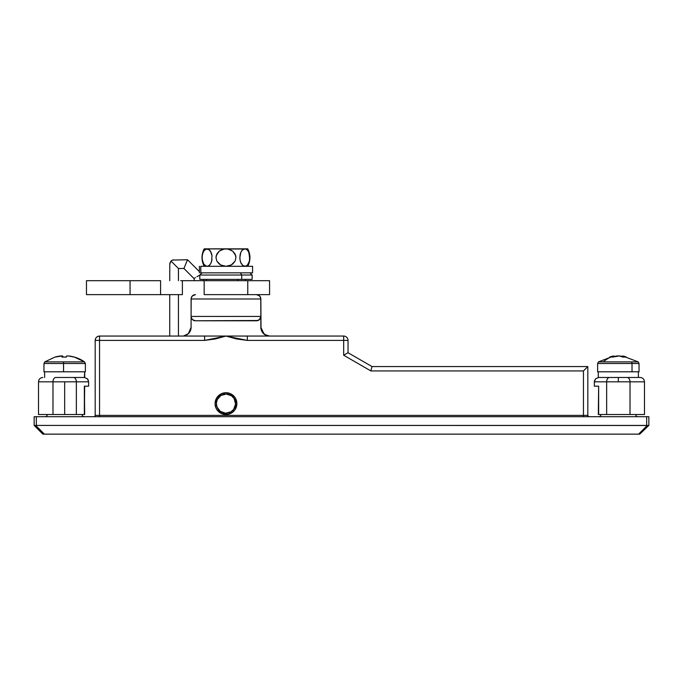 <?xml version="1.0" encoding="UTF-8"?>
<svg xmlns="http://www.w3.org/2000/svg" width="683" height="683" viewBox="0 0 683 683"><rect width="100%" height="100%" fill="white"/><g stroke="black" fill="none" stroke-linecap="round" stroke-linejoin="round"><path stroke-width="1.02" d="M637.948 416.707A2.177 2.177 0 0 1 635.771 414.521A2.177 2.177 0 0 0 637.948 416.707M600.895 414.521A2.177 2.177 0 0 1 598.718 416.707A2.177 2.177 0 0 0 600.895 414.521M84.282 416.707A2.177 2.177 0 0 1 82.105 414.521A2.177 2.177 0 0 0 84.282 416.707M47.229 414.521A2.177 2.177 0 0 1 45.052 416.707A2.177 2.177 0 0 0 47.229 414.521M216.912 397.566L215.068 403.627A10.902 10.902 0 0 1 225.971 392.725A10.902 10.902 0 0 1 236.873 403.627L235.037 397.566L230.145 393.553L225.971 392.725L221.804 393.553L216.895 397.591M588.626 416.604L587.815 415.392L587.815 366.566L372.013 366.566L348.04 352.727L348.04 340.407A4.363 4.363 0 0 0 343.677 336.053L225.971 336.053L236.523 338.947L247.331 340.407L343.677 340.407L343.677 355.237L370.852 370.929L583.453 370.929L583.453 415.392L99.547 415.392L99.547 340.407L204.61 340.407L215.418 338.947L225.971 336.053L247.331 336.053L247.331 340.407L247.331 336.053L343.677 336.053A4.363 4.363 0 0 1 348.04 340.407L343.677 340.407L343.677 336.053L343.677 340.407L348.04 340.407L348.04 352.727L372.013 366.566L371.296 369.264L371.928 366.899M587.815 415.392A1.306 1.306 0 0 0 589.122 416.707A1.306 1.306 0 0 1 587.815 415.392L583.453 415.392L583.453 416.707L583.453 415.392L587.815 415.392L587.815 366.566L583.453 370.929L583.453 415.392L99.547 415.392L99.547 416.707L99.547 415.392L95.185 415.392A1.306 1.306 0 0 1 93.878 416.707A1.306 1.306 0 0 0 95.185 415.392L95.185 340.407A4.363 4.363 0 0 1 99.547 336.053C96.892 336.309 95.441 337.761 95.185 340.407L99.547 340.407L95.185 340.407L95.185 415.392L99.547 415.392L99.547 336.053L204.61 336.053L204.61 340.407L204.61 336.053L225.971 336.053L99.547 336.053L99.547 340.407L204.61 340.407L225.971 336.053L247.331 340.407L343.677 340.407L343.677 355.237L347.707 352.915L343.677 355.237L370.852 370.929L371.296 369.255L370.852 370.929L583.453 370.929L587.815 366.566L372.013 366.566M648.21 425.646L646.673 425.424L646.673 416.707L648.85 416.707L34.15 416.707L34.15 425.424L34.15 416.707L36.327 416.707L36.327 425.424L646.673 425.424L646.673 416.707L36.327 416.707L36.327 425.424L647.236 425.492L638.588 434.14L42.867 434.14L44.412 434.14L35.764 425.492L36.327 425.424L34.227 425.492L42.867 434.14L34.227 425.492L35.764 425.492L34.79 425.646L35.764 425.492L44.412 434.14L639.715 434.14L638.588 434.14L647.236 425.492L648.85 425.424L648.85 416.707L648.85 425.424L639.715 434.14L648.773 425.492M216.912 409.68L221.804 413.693L228.096 414.316L232.024 412.686L235.037 409.68L236.873 403.627A10.902 10.902 0 0 1 225.971 414.521A10.902 10.902 0 0 1 215.068 403.627L215.905 407.794L217.109 409.971M228.096 392.938L225.971 392.725M190.839 329.428L190.668 330.017M190.07 331.434L189.763 331.964M187.782 334.175L186.732 334.883A8.717 8.717 0 0 0 188.337 333.688L183.496 336.053L188.337 333.688A8.717 8.717 0 0 0 191.095 327.328L190.301 330.965L188.337 333.688L191.095 327.328L191.095 316.434L191.095 327.328M264.526 334.439A8.717 8.717 0 0 0 269.563 336.053L266.908 335.635L262.895 332.945L264.159 334.175L260.846 327.328L260.846 316.434L259.42 319.661L256.492 320.788L195.458 320.788L192.529 319.67L191.206 317.39L191.095 316.434L260.846 316.434L260.761 298.147L259.574 295.91L256.492 294.638A4.363 4.363 0 0 1 260.846 298.992L191.095 298.992L191.095 316.434A4.363 4.363 0 0 0 195.458 320.788L258.037 320.506M261.691 331.076L262.315 332.177M261.512 330.666L261.23 329.872L261.512 330.666M261.017 329.035L260.846 298.992A4.363 4.363 0 0 0 256.492 294.638M195.458 294.638A4.363 4.363 0 0 0 191.095 298.992A4.363 4.363 0 0 1 195.458 294.638L192.375 295.91L191.18 298.147L191.095 316.434L260.846 316.434A4.363 4.363 0 0 1 256.492 320.788A4.363 4.363 0 0 0 260.846 316.434M261.068 329.274L262.05 331.75M261.111 329.454L260.846 327.328A8.717 8.717 0 0 0 261.282 330.043M34.227 425.492L34.79 425.646M263.501 333.594L264.159 334.175A8.717 8.717 0 0 0 269.563 336.053L264.697 334.559M264.159 334.175L267.796 335.874M267.924 335.891L269.546 336.053M260.846 327.353L260.991 328.89M261.128 329.53L262.298 332.151M262.349 332.228L262.801 332.834M371.672 367.847L371.296 369.255M191.095 298.992L260.846 298.992M258.763 320.156L260.445 318.269M192.529 319.67L195.458 320.788A4.363 4.363 0 0 1 191.095 316.434M191.505 318.269L191.932 318.995M203.543 280.687L203.192 279.373L203.543 280.687M201.306 273.524L200.614 272.833L201.306 273.524M199.376 271.603L187.535 259.762L172.466 260.069L187.535 259.762L186.476 262.315L187.535 259.762L187.262 260.419L187.535 259.762L199.376 271.603M171.006 261.034L172.466 260.069L171.006 261.034L169.811 263.296L169.734 280.687L169.811 263.296L171.006 261.034L172.398 262.426L171.006 261.034L172.466 260.069L171.006 261.034L169.734 264.116L171.006 261.034L174.182 264.21L172.398 262.426M169.734 294.638L169.734 336.053L169.734 294.638M183.923 268.479L193.929 278.485L195.449 277.605L193.929 278.485L194.518 280.687L193.929 278.485L183.923 268.479L178.451 268.479L178.451 280.687L178.451 268.479L174.182 264.21L178.451 268.479L183.923 268.479L187.262 260.419L184.623 266.78M178.451 294.638L178.451 336.053L178.451 294.638M196.917 276.752L199.453 275.292L196.917 276.752M193.929 278.485L195.449 277.605L193.929 278.485M172.466 260.069L173.269 259.839M215.282 405.77A10.902 10.902 0 0 0 231.639 412.933L230.956 411.815A9.588 9.588 0 0 1 217.783 408.613A9.588 9.588 0 0 1 220.985 395.431L220.302 394.313A10.902 10.902 0 0 0 215.913 399.435M215.896 399.47A10.902 10.902 0 0 0 215.282 401.476M215.282 401.519A10.902 10.902 0 0 0 215.068 403.61M215.068 403.644A10.902 10.902 0 0 0 215.282 405.736M236.873 403.627A10.902 10.902 0 0 1 231.639 412.933L231.836 412.814M221.036 393.903L220.31 394.313L220.985 395.431A9.588 9.588 0 0 1 234.167 398.633A9.588 9.588 0 0 1 230.956 411.815L233.714 409.288L235.55 404.029L234.167 398.633L231.631 395.884L226.372 394.04L220.985 395.431L217.271 399.581L216.391 403.218L216.963 406.914L220.31 411.371L225.569 413.206L230.956 411.815L231.639 412.933L230.905 413.343M232.707 412.19L233.518 411.49M234.252 410.714L234.901 409.868M235.473 408.963L235.951 408.007M236.335 407L236.617 405.975M236.796 404.917L236.864 403.858M236.839 402.782L236.702 401.724M236.463 400.673L236.13 399.666M235.686 398.684L235.157 397.762M234.534 396.883L233.842 396.08M233.057 395.346L232.22 394.689M231.306 394.117L230.35 393.647M229.351 393.263L228.318 392.981M227.26 392.802L226.201 392.725M225.134 392.759L224.067 392.896M223.025 393.135L222.018 393.468M219.234 395.056L218.432 395.756M217.689 396.541L217.04 397.378M216.468 398.291L215.99 399.239M215.606 400.238L215.333 401.271M215.145 402.33L215.085 403.158M215.102 404.464L215.239 405.523M215.478 406.573L215.819 407.58M216.255 408.562L216.656 409.288M217.407 410.363L218.108 411.166M218.884 411.9L219.73 412.558M220.635 413.13L221.591 413.599M222.59 413.983L223.623 414.265M224.681 414.444L225.74 414.521M226.816 414.487L227.874 414.359M228.916 414.12L229.932 413.778M180.713 280.687L204.174 280.687L204.174 294.638L247.767 294.638L247.767 280.687L247.767 294.638L204.174 294.638L204.174 280.687L269.563 280.687L269.563 294.638L247.767 294.638L269.563 294.638L269.563 280.687L182.378 280.687L182.378 294.638L86.468 294.638L130.06 294.638L130.06 280.687L86.468 280.687L86.468 294.638L86.468 280.687L160.582 280.687L130.06 280.687L130.06 294.638L160.582 294.638L160.582 280.687L160.582 294.638L180.713 294.638M182.378 280.687L182.378 294.638M201.997 272.833L199.812 275.018L241.705 275.018L199.812 275.018L199.812 279.373L241.705 279.373L241.705 275.018L240.39 272.833L241.705 275.018L252.129 275.018L241.705 275.018L241.705 279.373L252.129 279.373L252.129 275.018L249.952 272.833L252.129 275.018M237.769 279.373L237.769 280.687L237.769 279.373M199.854 279.373L252.087 279.373M252.522 266.293L200.802 266.293L200.802 272.833L252.565 272.833L252.565 266.293L200.802 266.293L200.802 272.833L252.522 272.833M199.385 272.833L199.385 266.293M210.415 251.037L211.978 255.732L211.662 261.128L211.978 259.42L211.158 262.682L209.741 264.987L210.509 263.962L208.904 265.713L209.741 264.987L208.008 266.157L206.198 266.157L203.688 263.979L202.211 259.438L202.202 255.784L203.022 252.505L204.439 250.183L207.094 248.86L204.174 248.86C201.28 254.674 201.28 260.488 204.174 266.293C201.28 260.488 201.28 254.674 204.174 248.86L208.904 249.44L211.158 252.488L209.741 250.166L207.094 248.86L208.008 249.005M241.534 251.037L240.792 252.479L242.2 250.174L243.933 249.005L247.767 248.86L244.847 248.86L246.657 249.44L248.253 251.182L249.73 255.724L249.423 261.102L247.502 264.978L245.769 266.148L243.037 265.713L240.792 262.682L239.964 259.42L239.964 255.758L240.783 252.488L242.2 250.174L244.847 248.86L225.971 248.86L229.582 249.44L232.792 251.19L235.097 254.016L235.959 257.551L235.114 261.102L232.809 263.954L229.59 265.713L225.971 266.293L222.359 265.713L219.158 263.971L216.852 261.154L215.982 257.619L216.818 254.059L219.123 251.207L222.342 249.449L225.971 248.86L207.094 248.86L227.798 249.005L232.792 251.19L235.737 255.724L235.959 257.551L235.114 261.102L231.281 264.978L225.971 266.293L220.686 264.995L216.852 261.154L215.982 257.619L216.195 255.784L219.123 251.207L224.126 249.005L245.76 249.005L247.494 250.166L248.911 252.471L249.739 259.369L248.919 262.648L247.502 264.978L245.769 266.148L243.037 265.713L243.933 266.148M211.508 261.691L211.636 261.222L211.508 261.691M239.853 257.431L240.783 252.488L239.964 255.732L239.964 259.412L240.783 262.673L243.054 265.721M240.442 253.461L240.305 253.931L240.442 253.461M208.008 266.157L208.904 265.713L207.094 266.293L205.293 265.713L203.688 263.979L202.535 261.154L202.1 257.611L202.518 254.05L203.671 251.207L205.284 249.44L207.094 248.86M211.662 254.016L211.978 255.732M211.158 262.682L211.978 259.42M211.687 261.026L211.79 260.573M240.254 254.136L240.151 254.58M239.853 257.576L239.964 259.42M241.432 263.962L240.783 262.673M243.037 265.713L242.2 264.987L243.037 265.713M239.964 255.758L240.783 252.488M208.904 265.713L209.741 264.987M211.508 253.461L211.636 253.931M211.662 261.137L211.158 262.665M240.792 262.682L240.279 261.128M84.385 377.468L84.718 371.8L85.341 371.8M84.718 377.468L84.718 371.8L63.528 371.8L85.375 371.8L85.375 363.493L63.528 363.493L85.375 363.493L84.53 361.879L63.57 361.879L63.528 371.8L63.528 363.493L43.96 363.493L63.528 363.493L63.57 361.879L84.53 361.879A34.876 34.824 -90 0 0 74.225 357.013A34.876 34.824 90 0 1 84.504 361.879L74.259 357.013A34.287 1.69 116.5 0 0 74.225 357.013A34.287 1.69 116.5 0 0 74.071 357.072L68.462 355.963L74.319 357.072M598.308 377.468L598.863 377.468M638.383 377.468L638.383 371.8L638.383 377.468M598.282 371.8L598.282 377.468L640.133 377.468L609.569 377.468A4.363 2.92 90 0 0 606.649 381.823L618.337 381.823L618.337 377.468L627.096 377.468A4.363 2.92 90 0 1 630.016 381.823L594.355 381.823L594.355 386.185L598.649 386.185L598.649 414.521L606.649 414.521L606.649 381.823L606.649 414.521L630.016 414.521L630.016 381.823L630.016 414.521L644.487 414.521L644.487 381.823L630.016 381.823A4.363 2.92 -90 0 0 627.096 377.468M65.192 357.013L66.388 357.03A34.287 30.633 173.7 0 0 64.672 357.013L65.192 357.013M74.225 357.013A34.287 1.69 116.5 0 0 74.071 357.072A34.807 34.748 90 0 0 68.462 355.963L66.695 355.963L66.379 357.072L61.897 357.072L62.213 355.963L62.956 357.072M74.157 357.03A34.807 34.748 -90 0 0 68.71 355.963L66.695 355.963A34.807 1.921 -90 0 0 66.379 357.072A34.287 30.633 -173.7 0 0 61.897 357.072A34.807 1.921 90 0 1 62.213 355.963L55.016 357.072A34.287 1.69 -116.5 0 1 55.101 357.013A34.287 1.69 -116.5 0 1 55.178 357.03A34.287 1.69 -116.5 0 0 55.101 357.013A34.287 1.69 -116.5 0 0 55.075 357.013L44.805 361.879L63.57 361.879L44.83 361.879L43.96 363.493L43.96 371.8L63.528 371.8L43.994 371.8M62.938 357.03A34.807 1.921 90 0 0 62.64 355.963L60.625 355.963A34.807 34.748 90 0 0 55.016 357.072A34.287 1.69 -116.5 0 1 55.075 357.013M638.033 361.879L631.468 361.879A1.964 1.298 90 0 1 632.023 363.493L638.87 363.493M597.668 371.8L632.023 371.8L632.023 363.493L632.023 371.8L639.04 371.8L639.04 363.493L597.625 363.493L597.625 371.8L638.861 371.8M621.923 356.406L622.58 356.586A34.807 26.116 90 0 0 619.797 355.963L621.923 356.406M622.768 355.963L626.328 357.072L622.956 357.072L619.242 355.963L612.66 357.072A34.287 20.285 -123.6 0 0 611.148 357.013A34.287 20.285 -123.6 0 0 609.688 357.072L613.897 355.963L598.47 361.879L603.43 361.879A34.876 26.167 -90 0 1 611.148 357.013A34.876 26.167 90 0 0 603.43 361.879L638.195 361.879L639.04 363.493M613.812 355.963L613.897 355.963A34.807 26.116 90 0 0 609.688 357.072A34.287 20.285 -123.6 0 1 611.148 357.013A34.287 20.285 -123.6 0 1 612.66 357.072A34.807 26.116 -90 0 1 616.869 355.963L619.242 355.963A34.807 23.009 90 0 1 622.956 357.072A34.287 23.026 127 0 1 626.328 357.072A34.807 23.009 -90 0 0 622.614 355.963L638.195 361.879M597.796 363.493L632.023 363.493A1.964 1.298 -90 0 0 631.468 361.879L598.632 361.879M594.688 380.149L594.355 381.823L595.644 378.732L598.718 377.468L595.644 378.732L594.355 381.823L606.649 381.823A4.363 2.92 -90 0 1 609.569 377.468L598.718 377.468L618.337 377.468L618.337 381.823L644.487 381.823C644.231 379.185 642.771 377.733 640.133 377.468M594.355 381.823L594.355 386.185L598.649 386.185L598.325 414.521L644.487 414.521M598.649 386.185L598.325 414.521M88.645 381.823L76.351 381.823A4.363 2.92 -90 0 0 73.431 377.468L55.904 377.468A4.363 2.92 90 0 0 52.984 381.823L38.513 381.823L52.984 381.823A4.363 2.92 -90 0 1 55.904 377.468L73.431 377.468A4.363 2.92 90 0 1 76.351 381.823L52.984 381.823L64.663 381.823L64.663 414.521L52.984 414.521L52.984 381.823L52.984 414.521L38.513 414.521L76.351 414.521L76.351 381.823L64.663 381.823L64.663 414.521L84.35 414.521L84.35 386.185L88.645 386.185L88.645 381.823L76.351 381.823L76.351 414.521L84.675 414.521L84.35 386.185L88.645 386.185L88.645 381.823L87.356 378.732L88.312 380.149M73.431 377.468L84.282 377.468L87.356 378.732L84.282 377.468L73.431 377.468M84.35 386.185L84.35 414.521L84.675 386.185M245.59 280.687L245.59 279.373L245.59 280.687M206.351 280.687L206.351 279.373M247.767 248.86C250.67 254.674 250.67 260.488 247.767 266.293C250.67 260.488 250.67 254.674 247.767 248.86M44.617 377.468L44.617 371.8M597.625 363.493L598.47 361.879M38.513 414.521L38.513 381.823C38.769 379.185 40.229 377.733 42.867 377.468"/></g></svg>
